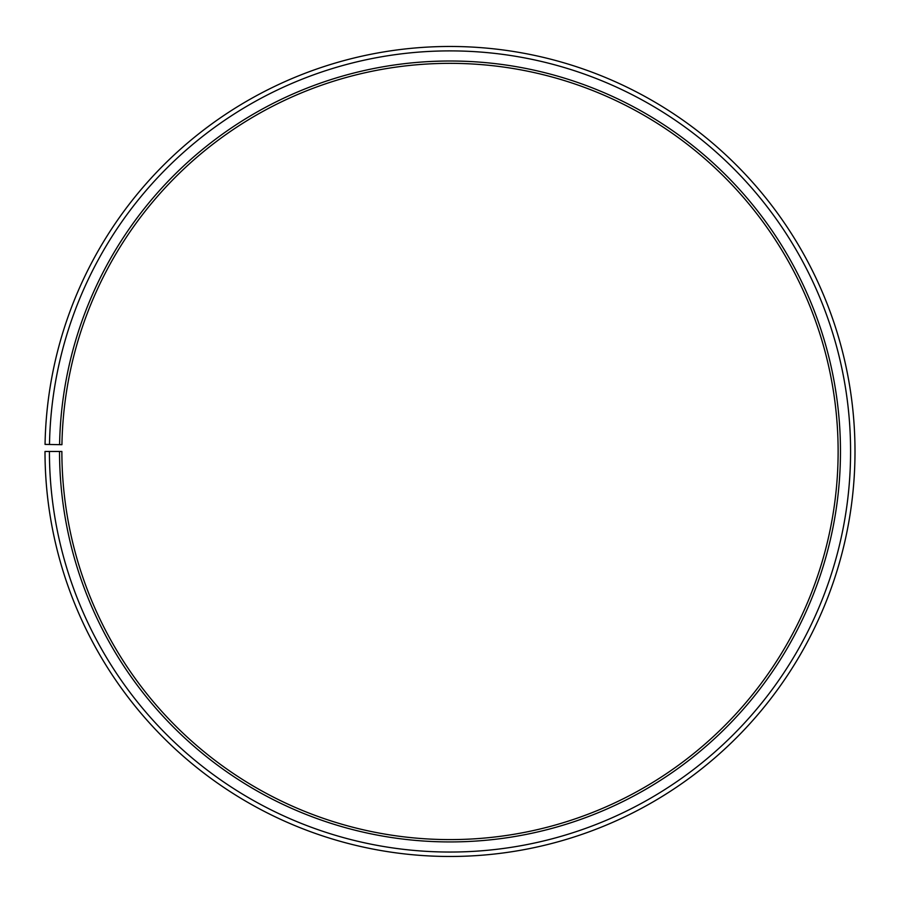 <?xml version="1.0" encoding="UTF-8"?>
<svg xmlns="http://www.w3.org/2000/svg" width="900" height="900" viewBox="0 0 900 900"><rect width="100%" height="100%" fill="white"/><g stroke="black" fill="none" stroke-linecap="round" stroke-linejoin="round"><path stroke-width="1.35" d="M838.125 451.474A388.125 388.125 0 0 0 453.386 63.36A388.125 388.125 0 0 0 61.931 444.69L59.591 444.656A390.465 390.465 0 0 1 453.409 61.02A390.465 390.465 0 0 1 840.465 451.474A390.465 390.465 0 0 1 450 841.928A390.465 390.465 0 0 1 59.535 451.474L61.875 451.474A388.125 388.125 0 0 0 450 839.599A388.125 388.125 0 0 0 838.125 451.474M49.489 444.476L45.056 444.397A405 405 0 0 1 453.532 46.485A405 405 0 0 1 855 451.474A405 405 0 0 1 450 856.474A405 405 0 0 1 45 451.474L49.421 451.474A400.579 400.579 0 0 0 450 852.041A400.579 400.579 0 0 0 850.579 451.474A400.579 400.579 0 0 0 453.499 50.906A400.579 400.579 0 0 0 49.489 444.476L59.591 444.656M49.421 451.474L59.535 451.474"/></g></svg>
